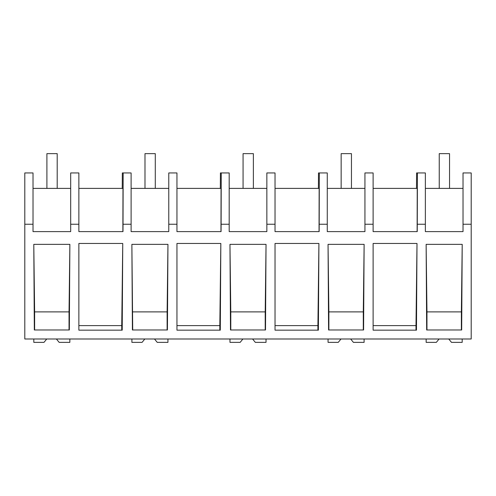 <?xml version="1.0" encoding="UTF-8"?>
<svg xmlns="http://www.w3.org/2000/svg" width="496" height="496" viewBox="0 0 496 496"><rect width="100%" height="100%" fill="white"/><g stroke="black" fill="none" stroke-linecap="round" stroke-linejoin="round"><path stroke-width="0.74" d="M471.2 224.248L471.2 338.991L24.8 338.991L24.8 172.943L33.021 172.943L33.021 231.613L70.686 231.613L70.686 224.248L78.864 224.248L78.864 231.613L122.983 231.613L123.027 224.248L131.105 224.248L131.105 231.613L168.77 231.613L168.77 224.248L176.948 224.248L176.948 231.613L221.067 231.613L221.111 224.248L229.189 224.248L229.189 231.613L266.854 231.613L266.854 224.248L275.032 224.248L275.032 231.613L319.151 231.613L319.195 224.248L327.273 224.248L327.273 231.613L364.938 231.613L364.938 224.248L373.116 224.248L373.116 231.613L417.235 231.613L417.279 224.248L425.357 224.248L425.357 231.613L463.022 231.613L463.022 224.248L471.2 224.248L471.2 172.943L463.022 172.943L463.022 224.248M122.239 188.393L122.332 172.943L131.105 172.943L131.105 224.248M220.323 188.393L220.416 172.943L229.189 172.943L229.189 224.248M318.407 188.393L318.5 172.943L327.273 172.943L327.273 224.248M416.491 188.393L416.59 172.943L417.415 172.943L417.279 224.248M24.8 224.248L33.021 224.248M69.868 244.354L33.79 244.354L34.323 329.983L69.341 329.983L69.868 244.354L69.037 311.891L34.627 311.891L33.79 244.354M417 243.468L373.116 243.468L373.116 330.169L416.466 330.169L417 243.468L415.989 325.618L373.116 325.618M122.214 330.169L78.864 330.169L78.864 243.468L122.748 243.468L122.214 330.169M364.126 244.354L328.048 244.354L328.575 329.983L363.593 329.983L364.126 244.354L363.289 311.891L328.879 311.891L328.048 244.354M176.948 243.468L176.948 330.169L220.298 330.169L220.832 243.468L176.948 243.468M266.036 244.354L229.964 244.354L230.491 329.983L265.509 329.983L266.036 244.354L265.205 311.891L230.795 311.891L229.964 244.354M462.21 244.354L461.677 329.983L426.659 329.983L426.132 244.354L462.21 244.354L461.373 311.891L426.963 311.891L426.132 244.354M318.382 330.169L275.032 330.169L275.032 243.468L318.916 243.468L318.382 330.169M167.425 329.983L132.407 329.983L131.874 244.354L167.952 244.354L167.425 329.983M122.872 231.613L122.983 188.393L78.864 188.393M70.686 224.248L70.686 172.943L78.864 172.943L78.864 224.248M70.686 188.393L33.021 188.393M121.737 330.169L121.737 325.618L78.864 325.618M121.737 325.618L122.748 243.468M69.037 329.983L69.037 311.891M34.627 329.983L34.627 311.891M373.116 188.393L417.235 188.393L417.124 231.613M417.415 172.943L425.357 172.943L425.357 224.248M415.989 330.169L415.989 325.618M461.373 329.983L461.373 311.891M426.963 329.983L426.963 311.891M463.022 188.393L425.357 188.393M123.163 172.943L123.027 224.248M168.77 188.393L131.105 188.393M220.956 231.613L221.067 188.393L176.948 188.393M168.77 224.248L168.77 172.943L176.948 172.943L176.948 224.248M219.821 330.169L219.821 325.618L176.948 325.618M219.821 325.618L220.832 243.468M132.711 329.983L131.874 244.354M167.121 329.983L167.121 311.891L132.711 311.891M167.121 311.891L167.952 244.354M221.247 172.943L221.111 224.248M266.854 188.393L229.189 188.393M319.04 231.613L319.151 188.393L275.032 188.393M266.854 224.248L266.854 172.943L275.032 172.943L275.032 224.248M317.905 330.169L317.905 325.618L275.032 325.618M317.905 325.618L318.916 243.468M230.795 329.983L230.795 311.891M265.205 329.983L265.205 311.891M319.331 172.943L319.195 224.248M364.938 188.393L327.273 188.393M364.938 224.248L364.938 172.943L373.116 172.943L373.116 224.248M328.879 329.983L328.879 311.891M363.289 329.983L363.289 311.891M56.401 338.991L59.154 342.364L69.849 342.364L69.849 338.991M46.748 338.991L43.995 342.364L33.809 342.364L33.809 338.991M154.485 338.991L157.238 342.364L167.939 342.364L167.939 338.991M144.832 338.991L142.079 342.364L131.893 342.364L131.893 338.991M252.569 338.991L255.322 342.364L266.023 342.364L266.023 338.991M242.916 338.991L240.163 342.364L229.977 342.364L229.977 338.991M350.653 338.991L353.406 342.364L364.107 342.364L364.107 338.991M341 338.991L338.247 342.364L328.061 342.364L328.061 338.991M448.737 338.991L451.49 342.364L462.191 342.364L462.191 338.991M439.084 338.991L436.331 342.364L426.151 342.364L426.151 338.991M46.903 153.636L57.201 153.636L57.201 188.393L46.903 188.393L46.903 153.636M144.987 153.636L155.285 153.636L155.285 188.393L144.987 188.393L144.987 153.636M243.071 153.636L253.369 153.636L253.369 188.393L243.071 188.393L243.071 153.636M341.155 153.636L351.453 153.636L351.453 188.393L341.155 188.393L341.155 153.636M439.239 153.636L449.537 153.636L449.537 188.393L439.239 188.393L439.239 153.636"/></g></svg>
